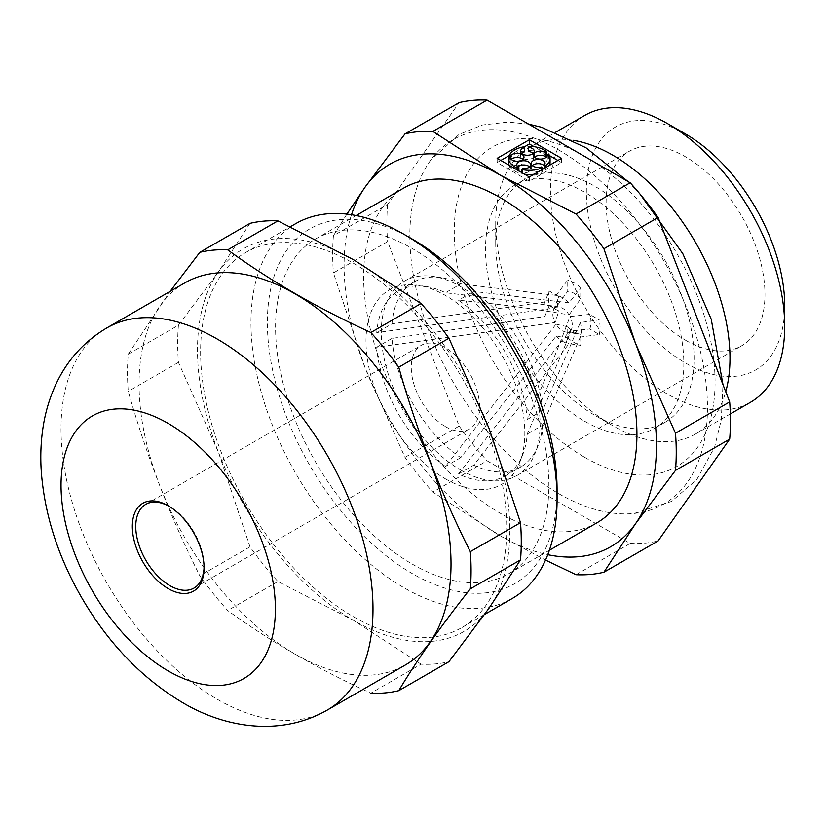 <?xml version="1.0" encoding="UTF-8"?>
<svg xmlns="http://www.w3.org/2000/svg" width="826" height="826" viewBox="0 0 826 826"><rect width="100%" height="100%" fill="white"/><g stroke="black" fill="none" stroke-linecap="round" stroke-linejoin="round"><path stroke-width="0.62" stroke-dasharray="4.13 3.1" d="M527.225 419.505L542.506 410.687L580.306 322.481L599.284 319.92L589.743 314.417L569.992 316.534C557.189 351.04 542.93 385.37 527.225 419.505A106.791 61.651 -120 0 0 458.492 300.241C495.951 303.669 532.811 308.542 569.052 314.882A13.805 7.971 -120 0 0 559.181 307.004A13.805 7.971 -120 0 0 556.032 307.365L540.669 304.144L445.472 292.734A106.791 61.651 -120 0 0 425.989 286.488A106.791 61.651 -120 0 0 398.586 290.876A106.791 61.651 -120 0 0 376.739 332.62L555.103 307.933L558.768 296.524L549.228 291.02L544.788 301.986L392.009 323.802L376.739 332.62M458.492 473.979L473.763 465.162L569.052 343.699L580.761 345.361L580.761 334.313L569.052 331.68L458.492 473.979A106.791 61.651 -120 0 0 505.378 475.838A106.791 61.651 -120 0 0 522.879 454.3A106.791 61.651 -120 0 0 527.225 434.084L565.335 345.072L569.992 331.112L589.743 328.996L599.284 334.499L580.306 337.06A26.649 15.384 -120 0 0 580.306 322.481M599.284 334.499A36.499 21.073 -120 0 0 599.284 319.92M589.743 328.996A23.655 13.66 -120 0 0 589.743 314.417M569.992 331.112A13.805 7.971 -120 0 0 571.706 328.696A13.805 7.971 -120 0 0 569.992 316.534M576.021 574.71L630.207 543.425L487.072 460.794L432.886 492.079L500.267 535.806L545.532 560.08M404.988 457.367L459.173 426.082L387.611 241.626L333.425 272.91L365.02 367.56L404.988 457.367A242.947 140.265 -120 0 0 432.886 492.079M346.889 214.099L333.425 235.72L387.611 204.435L459.173 102.62M178.447 325.186A242.947 140.265 -120 0 0 178.447 362.387L218.415 452.204L250.01 546.843A242.947 140.265 -120 0 0 277.908 581.545L353.662 620.45A220.862 127.514 -120 0 0 488.909 608.37A220.862 127.514 -120 0 0 488.909 428.033A220.862 127.514 -120 0 0 353.662 259.787A220.862 127.514 -120 0 0 218.415 271.868L178.447 325.186L128.247 354.168A242.947 140.265 -120 0 0 128.247 391.369C146.574 456.045 170.424 517.53 199.82 575.825A242.947 140.265 -120 0 0 227.718 610.528C270.05 641.358 317.762 668.905 370.853 693.169L421.043 664.187A242.947 140.265 -120 0 0 448.941 661.698M403.646 188.111A193.253 111.572 -120 0 0 374.023 342.966A193.253 111.572 -120 0 0 500.267 513.266A193.253 111.572 -120 0 0 596.899 522.837M412.226 564.096A193.253 111.572 -120 0 0 508.857 573.667A193.253 111.572 -120 0 0 508.857 350.523A193.253 111.572 -120 0 0 315.604 238.941A193.253 111.572 -120 0 0 285.982 393.806A193.253 111.572 -120 0 0 412.226 564.096M351.504 214.719A220.862 127.514 -120 0 0 365.02 367.56A220.862 127.514 -120 0 0 500.267 535.806A220.862 127.514 -120 0 0 547.783 554.69M412.226 239.044A204.848 118.273 -120 0 0 267.376 322.677A204.848 118.273 -120 0 0 412.226 573.564A204.848 118.273 -120 0 0 557.075 489.932M569.052 314.882L580.761 298.723L580.761 287.675L569.052 302.853A26.649 15.384 -120 0 0 556.053 295.347L567.751 280.159L567.751 291.206L556.032 307.365M556.053 295.347A26.649 15.384 -120 0 0 556.032 295.347L460.753 283.907L445.472 292.734M580.761 287.675A36.499 21.073 -120 0 0 567.751 280.159M549.228 291.02A36.499 21.073 -120 0 0 549.228 305.599L558.768 311.103L555.103 322.512L376.739 347.199A106.791 61.651 -120 0 0 445.472 466.463L556.032 324.164A13.805 7.971 -120 0 0 562.547 330.792A13.805 7.971 -120 0 0 565.903 332.042A13.805 7.971 -120 0 0 569.052 331.68M544.788 301.986A26.649 15.384 -120 0 0 544.788 316.554L549.228 305.599M178.447 362.387L128.247 391.369M250.01 546.843L199.82 575.825M277.908 581.545L227.718 610.528M250.01 223.371L218.415 271.868A220.862 127.514 -120 0 0 218.415 452.204A220.862 127.514 -120 0 0 353.662 620.45L421.043 664.187M333.425 235.72A242.947 140.265 -120 0 0 333.425 272.91M558.644 493.607A210.444 121.505 -120 0 0 634.213 513.431A210.444 121.505 -120 0 0 663.867 261.026A210.444 121.505 -120 0 0 430.449 160.502A210.444 121.505 -120 0 0 429.427 332.413A210.444 121.505 -120 0 0 558.644 493.607M630.207 543.425A242.947 140.265 -120 0 0 658.105 540.937M459.173 426.082A242.947 140.265 -120 0 0 487.072 460.794M387.611 204.435A242.947 140.265 -120 0 0 387.611 241.626M584.674 421.26A140.244 80.969 -120 0 0 654.791 428.209A140.244 80.969 -120 0 0 654.791 266.261A140.244 80.969 -120 0 0 514.546 185.292A140.244 80.969 -120 0 0 493.05 297.67A140.244 80.969 -120 0 0 584.674 421.26M573.151 140.306A165.644 95.64 -120 0 0 530.034 147.018A165.644 95.64 -120 0 0 495.724 222.855A165.644 95.64 -120 0 0 612.851 425.72L594.896 415.354A140.244 80.969 -120 0 0 665.013 422.303A140.244 80.969 -120 0 0 665.023 260.355A140.244 80.969 -120 0 0 524.768 179.387A140.244 80.969 -120 0 0 495.724 243.587A140.244 80.969 -120 0 0 594.896 415.354L612.851 425.731A165.644 95.64 -120 0 0 695.678 433.929A165.644 95.64 -120 0 0 725.734 391.761M584.746 115.433A165.644 95.64 -120 0 0 559.357 248.161A165.644 95.64 -120 0 0 667.573 394.136A165.644 95.64 -120 0 0 750.39 402.345M685.528 134.008A140.244 80.969 -120 0 0 586.357 191.26A140.244 80.969 -120 0 0 685.528 363.027A140.244 80.969 -120 0 0 784.7 305.775M685.528 340.219A112.305 64.841 -120 0 0 741.686 345.774A112.305 64.841 -120 0 0 741.686 216.092A112.305 64.841 -120 0 0 629.381 151.251A112.305 64.841 -120 0 0 612.159 241.254A112.305 64.841 -120 0 0 685.528 340.219M460.691 470.025A112.305 64.841 -120 0 0 516.849 475.59A112.305 64.841 -120 0 0 535.248 452.937A112.305 64.841 -120 0 0 516.849 345.908A112.305 64.841 -120 0 0 433.361 276.452A112.305 64.841 -120 0 0 404.534 281.067A112.305 64.841 -120 0 0 387.322 371.06A112.305 64.841 -120 0 0 460.691 470.025M580.306 337.06L542.506 425.266L527.225 434.084M542.506 410.687A106.791 61.651 -120 0 0 473.763 291.423L458.492 300.241M569.052 302.853L473.763 291.423M460.753 283.907A106.791 61.651 -120 0 0 441.27 277.67A106.791 61.651 -120 0 0 413.867 282.058A106.791 61.651 -120 0 0 392.009 323.802M556.032 324.164L567.751 326.797L567.751 337.844L556.032 336.192L460.753 457.645A106.791 61.651 -120 0 1 392.009 338.381L544.788 316.554M556.032 336.192A26.649 15.384 -120 0 0 562.547 341.283A26.649 15.384 -120 0 0 569.031 343.699M473.763 465.162A106.791 61.651 -120 0 0 520.648 467.02A106.791 61.651 -120 0 0 538.149 445.482A106.791 61.651 -120 0 0 542.506 425.266M445.41 478.843A112.305 64.841 -120 0 0 519.977 461.755A112.305 64.841 -120 0 0 501.568 354.726A112.305 64.841 -120 0 0 418.08 285.269A112.305 64.841 -120 0 0 367.219 358.03A112.305 64.841 -120 0 0 445.41 478.843M555.103 307.933A13.805 7.971 -120 0 0 553.379 310.349A13.805 7.971 -120 0 0 555.103 322.512M445.41 426.598A48.311 27.898 -120 0 0 469.571 428.983A48.311 27.898 -120 0 0 469.571 373.197A48.311 27.898 -120 0 0 421.26 345.309A48.311 27.898 -120 0 0 413.857 384.018A48.311 27.898 -120 0 0 445.41 426.598M204.063 566.894A48.311 27.898 -120 0 0 204.074 565.924A48.311 27.898 -120 0 0 169.919 506.751A48.311 27.898 -120 0 0 169.072 506.276M184.756 282.926A220.583 127.359 -120 0 0 150.941 459.69A220.583 127.359 -120 0 0 295.047 654.068A220.583 127.359 -120 0 0 405.339 664.992M128.247 354.168L170.094 291.392M353.662 616.846A216.443 124.963 -120 0 0 461.889 627.564A216.443 124.963 -120 0 0 461.889 377.637A216.443 124.963 -120 0 0 245.446 252.673A216.443 124.963 -120 0 0 212.261 426.113A216.443 124.963 -120 0 0 353.662 616.846M295.811 223.598A216.443 124.963 -120 0 0 262.627 397.038A216.443 124.963 -120 0 0 404.028 587.771A216.443 124.963 -120 0 0 512.254 598.489M567.751 326.797A23.655 13.66 -120 0 0 580.017 334.22A23.655 13.66 -120 0 0 580.761 334.313M558.768 296.524A23.655 13.66 -120 0 0 558.552 297.04A23.655 13.66 -120 0 0 558.768 311.103M580.761 298.723A23.655 13.66 -120 0 0 567.751 291.206M567.751 337.844A36.499 21.073 -120 0 0 580.761 345.361M534.577 157.208A6.897 3.985 0 0 0 533.524 159.315A6.897 3.985 0 0 0 540.431 163.3A6.897 3.985 0 0 0 547.328 159.315A6.897 3.985 0 0 0 547.235 158.654L547.235 155.753M550.064 162.577A20.702 11.956 0 0 0 548.65 158.241L547.235 158.654M545.046 163.424L545.046 167.647A6.897 3.985 0 0 1 544.262 169.485L545.387 170.135A20.702 11.956 0 0 0 549.517 165.303M545.046 167.647A6.897 3.985 0 0 0 544.262 165.809M532.295 165.53A6.897 3.985 0 0 0 531.242 167.647A6.897 3.985 0 0 0 541.329 171.178L541.329 166.955M534.092 174.214A20.702 11.956 0 0 0 542.465 171.829L541.329 171.178M530.622 164.735L530.622 168.969A6.897 3.985 0 0 1 522.569 172.892L521.846 173.718A20.702 11.956 0 0 0 524.624 174.214M530.622 168.969A6.897 3.985 0 0 0 529.569 166.852M517.871 166.852A6.897 3.985 0 0 0 516.818 168.969A6.897 3.985 0 0 0 518.883 171.808L518.883 170.899M509.198 165.303A20.702 11.956 0 0 0 518.16 172.634L518.883 171.808M523.994 157.229L523.994 161.452A6.897 3.985 0 0 1 517.592 165.427A6.897 3.985 0 0 1 510.261 162.041L508.682 161.896A20.702 11.956 0 0 0 508.651 162.577M523.994 161.452A6.897 3.985 0 0 0 522.941 159.335M511.232 159.335A6.897 3.985 0 0 0 510.912 159.676L510.912 159.005M524.334 151.922L524.087 151.013A20.702 11.956 0 0 0 509.332 159.532L510.912 159.676M521.567 153.378A6.897 3.985 0 0 0 520.514 155.494A6.897 3.985 0 0 0 527.411 159.48A6.897 3.985 0 0 0 534.319 155.494A6.897 3.985 0 0 0 533.266 153.378M546.771 156.114A20.702 11.956 0 0 0 528.175 150.642M500.804 160.461L497.149 162.577L529.352 181.173L561.566 162.577L557.911 160.461M549.517 155.618L547.39 154.39M546.771 154.039L534.092 146.708M524.149 146.987L509.332 155.536M529.352 181.173L529.352 176.95M497.149 162.577L497.149 158.344M561.566 162.577L561.566 158.344M524.087 151.013L524.087 146.791M509.332 159.532L509.332 157.725M510.261 162.041L510.261 157.807M508.682 161.896L508.682 157.673M518.16 172.634L518.16 170.476M522.569 172.892L522.569 168.669M521.846 173.718L521.846 172.613M542.465 171.829L542.465 169.382M544.262 169.485L544.262 168.339M545.387 170.135L545.387 167.688M548.65 158.241L548.65 154.018M460.753 457.645L445.472 466.463M392.009 338.381L376.739 347.199M584.674 457.325A184.415 106.471 -120 0 0 697.598 296.658A184.415 106.471 -120 0 0 471.739 166.253A184.415 106.471 -120 0 0 584.674 457.325M106.719 327.984A220.583 127.359 -120 0 0 72.905 504.738A220.583 127.359 -120 0 0 217.011 699.126A220.583 127.359 -120 0 0 327.303 710.05M508.857 573.667L549.393 550.261M315.604 238.941L356.14 215.534M634.213 513.431L671.569 501.403L696.834 479.483L714.573 447.165L721.263 419.938L722.977 384.668M639.923 193.955L627.987 181.483M528.733 124.168L508.104 122.072L482.487 124.984L459.06 134.442L430.449 160.502M654.791 428.209L665.013 422.303M514.546 185.292L524.768 179.387M495.724 243.587L495.724 222.855M695.678 433.929L730.329 413.929M530.034 147.018L555.743 132.181M516.849 475.59L741.686 345.774M404.534 281.067L629.381 151.251M441.27 277.67L433.361 276.452M538.149 445.482L535.248 452.937M559.181 307.004L540.669 304.144M425.989 286.488L418.08 285.269M571.706 328.696L565.335 345.072M522.879 454.3L519.977 461.755M194.069 588.04L469.571 428.983M145.758 504.366L421.26 345.309M169.919 506.751L168.205 505.77M204.074 565.924L204.074 567.896M461.889 627.564L484.604 614.451M245.446 252.673L290.38 226.727M565.903 332.042L580.017 334.22M553.379 310.349L558.552 297.04M533.524 155.092L533.524 159.315M547.328 155.092L547.328 159.315M520.514 151.261L520.514 155.494M534.319 151.261L534.319 155.494M516.818 164.735L516.818 168.969M531.242 163.424L531.242 167.647M505.378 475.838L520.648 467.02M398.586 290.876L413.867 282.058"/><path stroke-width="1.24" d="M529.352 176.95L561.566 158.344L529.352 139.749L497.149 158.344L529.352 176.95M432.886 131.406L487.072 100.122L630.207 182.763L576.021 214.048L500.267 175.143L432.886 131.406A242.947 140.265 -120 0 0 404.988 133.895L365.02 187.223L346.889 214.099M603.92 248.75L658.105 217.465L729.678 401.921L675.492 433.206L635.524 343.399L603.92 248.75A242.947 140.265 -120 0 0 576.021 214.048M545.532 560.08L576.021 574.71A242.947 140.265 -120 0 0 603.92 572.222L635.524 523.725A220.862 127.514 -120 0 0 635.524 343.399A220.862 127.514 -120 0 0 500.267 175.143A220.862 127.514 -120 0 0 365.02 187.223A220.862 127.514 -120 0 0 351.504 214.719M487.072 100.122A242.947 140.265 -120 0 0 459.173 102.62L404.988 133.895M227.718 249.865C270.05 280.695 317.762 308.243 370.853 332.496L421.043 303.524L353.662 259.787L277.908 220.883L227.718 249.865A242.947 140.265 -120 0 0 199.82 252.353L250.01 223.371A242.947 140.265 -120 0 1 277.908 220.883M370.853 693.169A242.947 140.265 -120 0 0 398.751 690.67L448.941 661.698L488.909 608.37L520.514 559.883A242.947 140.265 -120 0 0 520.514 522.682L488.909 428.033L448.941 338.226A242.947 140.265 -120 0 0 421.043 303.524M549.393 550.261L596.899 522.837A193.253 111.572 -120 0 0 596.899 299.683A193.253 111.572 -120 0 0 403.646 188.111L356.14 215.534M547.783 554.69A220.862 127.514 -120 0 0 635.524 523.725L675.492 470.407A242.947 140.265 -120 0 0 675.492 433.206M484.604 614.451L512.254 598.489A216.443 124.963 -120 0 0 557.075 499.4L557.075 489.932A204.848 118.273 -120 0 0 412.226 239.044L404.028 234.316A216.443 124.963 -120 0 0 295.811 223.598L290.38 226.727M658.105 217.465A242.947 140.265 -120 0 0 630.207 182.763M729.678 401.921A242.947 140.265 -120 0 1 729.678 439.122L675.492 470.407M729.678 439.122L658.105 540.937L603.92 572.222M725.734 391.761A165.644 95.64 -120 0 0 692.487 237.279A165.644 95.64 -120 0 0 573.151 140.306M730.329 413.929L750.39 402.345A165.644 95.64 -120 0 0 784.7 326.507A165.644 95.64 -120 0 0 667.573 123.632A165.644 95.64 -120 0 0 584.746 115.433L555.743 132.181M784.7 326.507L784.7 305.775A140.244 80.969 -120 0 0 685.528 134.008L667.573 123.632M169.072 506.276A48.311 27.898 -120 0 0 145.758 504.366A48.311 27.898 -120 0 0 138.355 543.074A48.311 27.898 -120 0 0 169.919 585.655A48.311 27.898 -120 0 0 194.069 588.04A48.311 27.898 -120 0 0 204.063 566.894M168.205 588.608A50.727 29.292 -120 0 0 204.074 567.896A50.727 29.292 -120 0 0 168.205 505.77A50.727 29.292 -120 0 0 132.336 526.482A50.727 29.292 -120 0 0 168.205 588.608M327.303 710.05L405.339 664.992A220.583 127.359 -120 0 0 423.108 445.08A220.583 127.359 -120 0 0 230.062 272.714A220.583 127.359 -120 0 0 184.756 282.926L106.719 327.984C84.015 341.499 67.061 360.312 55.869 384.389C49.901 397.285 45.729 410.925 43.375 425.287C40.918 440.289 40.226 455.725 41.3 471.594C44.552 514.175 57.758 555.764 80.927 596.351C107.545 642.545 141.411 677.939 182.505 702.544C225.426 728.181 280.974 736.616 327.303 710.05A220.583 127.359 -120 0 0 327.303 455.332A220.583 127.359 -120 0 0 106.719 327.984M520.514 559.883L470.314 588.855C440.929 625.994 417.068 659.933 398.751 690.67M470.314 588.855A242.947 140.265 -120 0 0 470.314 551.665C440.929 493.37 417.068 431.884 398.751 367.209A242.947 140.265 -120 0 0 370.853 332.496M170.094 291.392L199.82 252.353M520.514 522.682L470.314 551.665M557.075 499.4A216.443 124.963 -120 0 0 404.028 234.316M448.941 338.226L398.751 367.209M545.356 152.304L546.771 151.881A20.702 11.956 0 0 0 528.175 146.409L528.433 147.327A6.897 3.985 0 0 1 534.319 151.261A6.897 3.985 0 0 1 527.411 155.247A6.897 3.985 0 0 1 520.514 151.261A6.897 3.985 0 0 1 524.334 147.699L524.087 146.791A20.702 11.956 0 0 0 509.332 155.309L510.912 155.453A6.897 3.985 0 0 1 518.666 153.347A6.897 3.985 0 0 1 523.994 157.229A6.897 3.985 0 0 1 517.592 161.204A6.897 3.985 0 0 1 510.261 157.807L508.682 157.673A20.702 11.956 0 0 0 508.651 158.344A20.702 11.956 0 0 0 518.16 168.401L518.883 167.585A6.897 3.985 0 0 1 516.818 164.735A6.897 3.985 0 0 1 523.715 160.75A6.897 3.985 0 0 1 530.622 164.735A6.897 3.985 0 0 1 522.569 168.669L521.846 169.485A20.702 11.956 0 0 0 542.465 167.606L541.329 166.955A6.897 3.985 0 0 1 531.242 163.424A6.897 3.985 0 0 1 538.139 159.439A6.897 3.985 0 0 1 545.046 163.424A6.897 3.985 0 0 1 544.262 165.262L545.387 165.912A20.702 11.956 0 0 0 550.064 158.344A20.702 11.956 0 0 0 548.65 154.018L547.235 154.431A6.897 3.985 0 0 1 547.328 155.092A6.897 3.985 0 0 1 540.431 159.077A6.897 3.985 0 0 1 533.524 155.092A6.897 3.985 0 0 1 537.819 151.406A6.897 3.985 0 0 1 545.356 152.304L545.356 156.527A6.897 3.985 0 0 0 534.577 157.208M547.235 155.753L547.235 154.431M545.356 156.527L546.771 156.114L546.771 151.881M549.517 165.303A20.702 11.956 0 0 0 550.064 162.577L550.064 158.344M544.262 165.809A6.897 3.985 0 0 0 538.407 163.662A6.897 3.985 0 0 0 532.295 165.53M524.624 174.214A20.702 11.956 0 0 0 534.092 174.214M529.569 166.852A6.897 3.985 0 0 0 517.871 166.852M508.651 158.344L508.651 162.577A20.702 11.956 0 0 0 509.198 165.303M522.941 159.335A6.897 3.985 0 0 0 511.232 159.335M524.334 147.699L524.334 151.922A6.897 3.985 0 0 0 521.567 153.378M533.266 153.378A6.897 3.985 0 0 0 528.433 151.55L528.433 147.327M528.175 146.409L528.433 151.55M557.911 160.461L549.517 155.618M547.39 154.39L546.771 154.039M534.092 146.708L529.352 143.982L524.149 146.987M509.332 155.536L500.804 160.461M529.352 143.982L529.352 139.749M509.332 157.725L509.332 155.309M510.912 159.005L510.912 155.453M518.16 170.476L518.16 168.401M518.883 170.899L518.883 167.585M521.846 172.613L521.846 169.485M542.465 169.382L542.465 167.606M544.262 168.339L544.262 165.262M545.387 167.688L545.387 165.912M168.205 670.939A151.571 87.504 -120 0 0 261.026 538.903A151.571 87.504 -120 0 0 75.393 431.73A151.571 87.504 -120 0 0 168.205 670.939M722.977 384.668L711.238 319.27L682.803 253.665L639.923 193.955M627.987 181.483L585.892 147.72L541.577 127.266L528.733 124.168"/></g></svg>
